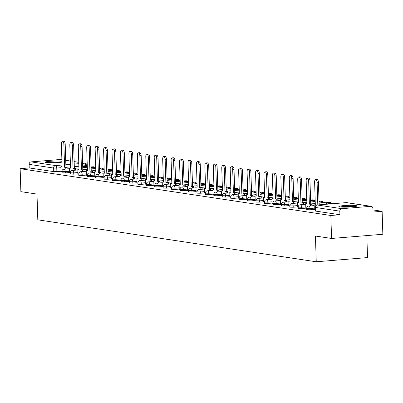 <?xml version="1.0" encoding="UTF-8"?>
<svg xmlns="http://www.w3.org/2000/svg" width="403" height="403" viewBox="0 0 403 403"><rect width="100%" height="100%" fill="white"/><g stroke="black" fill="none" stroke-linecap="round" stroke-linejoin="round"><path stroke-width="0.6" d="M306.698 209.686L310.098 209.777L310.058 208.507L306.658 208.416L306.698 209.686M298.255 208.416L301.656 208.507L301.615 207.238L298.215 207.147L298.255 208.416M289.817 207.142L293.218 207.233L293.177 205.963L289.777 205.873L289.817 207.142M281.375 205.873L284.775 205.963L284.735 204.694L281.334 204.603L281.375 205.873M272.932 204.598L276.337 204.689L276.297 203.419L272.891 203.329L272.932 204.598M264.494 203.329L267.894 203.419L267.854 202.15L264.454 202.059L264.494 203.329M256.051 202.059L259.451 202.145L259.411 200.875L256.011 200.785L256.051 202.059M247.613 200.785L251.014 200.875L250.973 199.606L247.573 199.515L247.613 200.785M239.17 199.515L242.571 199.606L242.53 198.336L239.13 198.246L239.17 199.515M230.728 198.241L234.133 198.331L234.093 197.062L230.687 196.971L230.728 198.241M222.29 196.971L225.69 197.062L225.65 195.793L222.249 195.702L222.29 196.971M213.847 195.697L217.247 195.787L217.207 194.518L213.807 194.427L213.847 195.697M205.409 194.427L208.809 194.518L208.769 193.249L205.369 193.158L205.409 194.427M196.966 193.158L200.367 193.244L200.326 191.974L196.926 191.883L196.966 193.158M188.523 191.883L191.929 191.974L191.888 190.705L188.483 190.614L188.523 191.883M180.086 190.614L183.486 190.705L183.446 189.43L180.045 189.345L180.086 190.614M171.643 189.339L175.043 189.43L175.003 188.161L171.602 188.07L171.643 189.339M163.2 188.07L166.605 188.161L166.565 186.891L163.165 186.801L163.2 188.07M154.762 186.796L158.162 186.886L158.122 185.617L154.722 185.526L154.762 186.796M146.319 185.526L149.725 185.617L149.684 184.347L146.279 184.257L146.319 185.526M137.881 184.252L141.282 184.342L141.241 183.073L137.841 182.982L137.881 184.252M129.439 182.982L132.839 183.073L132.799 181.803L129.398 181.713L129.439 182.982M120.996 181.713L124.401 181.798L124.361 180.529L120.96 180.438L120.996 181.713M112.558 180.438L115.958 180.529L115.918 179.259L112.518 179.169L112.558 180.438M104.115 179.169L107.52 179.259L107.48 177.99L104.075 177.899L104.115 179.169M95.677 177.894L99.078 177.985L99.037 176.716L95.637 176.625L95.677 177.894M87.234 176.625L90.635 176.716L90.594 175.446L87.194 175.355L87.234 176.625M78.792 175.35L82.197 175.441L82.157 174.172L78.756 174.081L78.792 175.35M70.354 174.081L73.754 174.172L73.714 172.902L70.313 172.811L70.354 174.081M61.911 172.811L65.316 172.897L65.276 171.628L61.871 171.537L61.911 172.811M61.931 161.296A9.052 0.866 -1.8 0 0 51.74 161.19A9.052 0.866 -1.8 0 0 44.95 162.248A9.052 0.866 -1.8 0 0 45.997 162.616A9.052 0.866 -1.8 0 0 53.952 162.832A9.052 0.866 -1.8 0 0 61.956 162.127M355.914 205.585A9.052 0.866 -1.8 0 0 345.724 205.47A9.052 0.866 -1.8 0 0 338.868 206.527A9.052 0.866 -1.8 0 0 339.91 206.895A9.052 0.866 -1.8 0 0 350.096 207.016A9.052 0.866 -1.8 0 0 356.957 205.958A9.052 0.866 -1.8 0 0 355.914 205.585M331.558 238.46L315.438 236.032L316.244 261.774L37.806 219.826L36.995 194.085L20.87 191.652L20.15 168.681L330.838 215.489L331.558 238.46L382.85 234.269L382.13 211.298L372.982 209.918M325.236 202.724L324.198 202.568M366.841 235.579L367.536 257.582L316.244 261.774M382.13 211.298L373.052 212.038L372.936 208.462A2.322 2.045 98.6 0 0 371.234 206.331A2.322 2.045 98.6 0 0 370.815 206.321L341.784 208.689A2.322 2.045 98.6 0 0 339.805 211.167L315.025 207.379L315.136 210.96L315.408 211.051L315.292 207.474A2.322 2.045 98.6 0 1 317.272 204.996L341.784 208.689M330.838 215.489L339.915 214.744L339.805 211.167M61.085 171.285L56.873 171.628L56.763 168.051L53.629 168.051L29.117 164.359A2.322 2.045 -81.4 0 1 31.096 161.885L60.123 159.512A2.322 2.045 -81.4 0 1 60.546 159.528L61.881 159.729M29.117 164.359L29.228 167.94L20.15 168.681M69.533 172.716L70.313 172.842M82.691 171.547L82.64 169.99L83.975 169.88L81.477 169.814L80.751 146.722A2.67 1.234 -94.7 0 0 79.29 143.876A2.67 1.234 -94.7 0 0 78.263 146.349L78.988 169.436L77.824 169.265L77.945 173.99L78.756 174.111M86.413 175.26L87.194 175.386M99.571 174.091L99.521 172.529L100.856 172.424L98.357 172.358L97.632 149.266A2.67 1.234 -94.7 0 0 96.171 146.42A2.67 1.234 -94.7 0 0 95.143 148.893L95.869 171.98L94.705 171.804L94.826 176.534L95.637 176.655M108.009 175.365L107.964 173.804L109.294 173.693L106.8 173.628L106.075 150.541A2.67 1.234 -94.7 0 0 104.614 147.694A2.67 1.234 -94.7 0 0 103.586 150.163L104.312 173.255L103.148 173.078L103.269 177.809L104.08 177.93M116.452 176.635L116.402 175.073L117.736 174.967L115.238 174.902L114.512 151.81A2.67 1.234 -94.7 0 0 113.052 148.964A2.67 1.234 -94.7 0 0 112.024 151.437L112.749 174.524L111.586 174.348L111.712 179.078L112.518 179.199M124.895 177.909L124.844 176.348L126.179 176.237L123.681 176.171L122.955 153.085A2.67 1.234 -94.7 0 0 121.494 150.233A2.67 1.234 -94.7 0 0 120.467 152.707L121.192 175.799L120.029 175.622L120.149 180.348L120.96 180.473M133.333 179.179L133.287 177.617L134.617 177.511L132.124 177.441L131.398 154.354A2.67 1.234 -94.7 0 0 129.932 151.508A2.67 1.234 -94.7 0 0 128.905 153.981L129.635 177.068L128.471 176.892L128.592 181.622L129.398 181.743M141.775 180.448L141.725 178.892L143.06 178.781L140.561 178.715L139.836 155.629A2.67 1.234 -94.7 0 0 138.375 152.777A2.67 1.234 -94.7 0 0 137.347 155.251L138.073 178.338L136.909 178.166L137.03 182.891L137.841 183.017M150.213 181.723L150.168 180.161L151.498 180.05L149.004 179.985L148.279 156.898A2.67 1.234 -94.7 0 0 146.818 154.052A2.67 1.234 -94.7 0 0 145.79 156.525L146.516 179.612L145.352 179.436L145.473 184.166L146.284 184.287M158.656 182.992L158.606 181.431L159.941 181.325L157.442 181.259L156.717 158.167A2.67 1.234 -94.7 0 0 155.256 155.321A2.67 1.234 -94.7 0 0 154.228 157.795L154.954 180.882L153.79 180.705L153.916 185.435L154.722 185.556M167.099 184.267L167.049 182.705L168.383 182.594L165.885 182.529L165.159 159.442A2.67 1.234 -94.7 0 0 163.699 156.596A2.67 1.234 -94.7 0 0 162.671 159.064L163.396 182.156L162.233 181.98L162.354 186.71L163.165 186.831M175.537 185.536L175.491 183.975L176.821 183.869L174.328 183.803L173.602 160.711A2.67 1.234 -94.7 0 0 172.136 157.865A2.67 1.234 -94.7 0 0 171.109 160.339L171.839 183.425L170.676 183.249L170.796 187.979L171.602 188.1M183.98 186.811L183.929 185.249L185.264 185.138L182.766 185.073L182.04 161.986A2.67 1.234 -94.7 0 0 180.579 159.135A2.67 1.234 -94.7 0 0 179.552 161.608L180.277 184.7L179.113 184.524L179.234 189.254L180.045 189.375M192.417 188.08L192.372 186.518L193.702 186.413L191.208 186.342L190.483 163.255A2.67 1.234 -94.7 0 0 189.022 160.409A2.67 1.234 -94.7 0 0 187.994 162.883L188.72 185.969L187.556 185.793L187.677 190.523L188.488 190.644M200.86 189.355L200.81 187.793L202.145 187.682L199.646 187.617L198.921 164.53A2.67 1.234 -94.7 0 0 197.46 161.679A2.67 1.234 -94.7 0 0 196.432 164.152L197.158 187.239L195.994 187.068L196.12 191.793L196.926 191.919M204.583 193.062L205.369 193.188M217.741 191.893L217.696 190.337L219.025 190.226L216.532 190.161L215.806 167.069A2.67 1.234 -94.7 0 0 214.341 164.222A2.67 1.234 -94.7 0 0 213.313 166.696L214.043 189.783L212.88 189.612L213.001 194.337L213.807 194.458M226.184 193.168L226.133 191.606L227.468 191.496L224.97 191.43L224.244 168.343A2.67 1.234 -94.7 0 0 222.783 165.497A2.67 1.234 -94.7 0 0 221.756 167.965L222.481 191.057L221.318 190.881L221.438 195.611L222.249 195.732M234.622 194.437L234.576 192.876L235.906 192.77L233.413 192.705L232.687 169.613A2.67 1.234 -94.7 0 0 231.226 166.766A2.67 1.234 -94.7 0 0 230.199 169.24L230.924 192.327L229.76 192.15L229.881 196.881L230.692 197.002M243.064 195.712L243.014 194.15L244.349 194.039L241.85 193.974L241.125 170.887A2.67 1.234 -94.7 0 0 239.664 168.041A2.67 1.234 -94.7 0 0 238.636 170.509L239.362 193.601L238.198 193.425L238.324 198.155L239.13 198.276M251.507 196.981L251.457 195.42L252.792 195.314L250.293 195.248L249.568 172.157A2.67 1.234 -94.7 0 0 248.107 169.31A2.67 1.234 -94.7 0 0 247.079 171.784L247.805 194.871L246.641 194.694L246.762 199.425L247.573 199.545M259.945 198.256L259.9 196.694L261.23 196.583L258.736 196.518L258.011 173.431A2.67 1.234 -94.7 0 0 256.545 170.58A2.67 1.234 -94.7 0 0 255.522 173.053L256.248 196.145L255.084 195.969L255.205 200.694L256.011 200.82M263.673 201.963L264.454 202.089M276.831 200.795L276.78 199.238L278.11 199.127L275.617 199.062L274.891 175.975A2.67 1.234 -94.7 0 0 273.43 173.124A2.67 1.234 -94.7 0 0 272.403 175.597L273.128 198.684L271.965 198.513L272.085 203.238L272.896 203.364M280.553 204.507L281.334 204.633M293.711 203.339L293.661 201.777L294.996 201.671L292.497 201.606L291.772 178.514A2.67 1.234 -94.7 0 0 290.311 175.668A2.67 1.234 -94.7 0 0 289.283 178.141L290.009 201.228L288.845 201.052L288.966 205.782L289.777 205.903M297.434 207.051L298.215 207.177M310.592 205.883L310.542 204.321L311.877 204.215L309.378 204.15L308.653 181.058A2.67 1.234 -94.7 0 0 307.192 178.212A2.67 1.234 -94.7 0 0 306.164 180.685L306.89 203.772L305.726 203.596L305.847 208.326L306.658 208.447M314.315 209.595L315.101 209.721M314.31 209.434L310.098 209.777M305.872 208.16L301.656 208.507M297.429 206.89L293.218 207.233M288.986 205.616L284.775 205.963M280.548 204.346L276.337 204.689M272.106 203.077L267.894 203.419M263.668 201.802L259.451 202.145M255.225 200.533L251.014 200.875M246.782 199.258L242.571 199.606M238.344 197.989L234.133 198.331M229.901 196.714L225.69 197.062M221.464 195.445L217.247 195.787M213.021 194.17L208.809 194.518M204.578 192.901L200.367 193.244M196.14 191.632L191.929 191.974M187.697 190.357L183.486 190.705M179.259 189.088L175.043 189.43M170.817 187.813L166.605 188.161M162.374 186.544L158.162 186.886M153.936 185.269L149.725 185.617M145.493 184L141.282 184.342M137.055 182.73L132.839 183.073M128.612 181.456L124.401 181.798M120.17 180.186L115.958 180.529M111.732 178.912L107.52 179.259M103.289 177.642L99.078 177.985M94.851 176.368L90.635 176.716M86.408 175.098L82.197 175.441M77.965 173.824L73.754 174.172M69.528 172.555L65.316 172.897M65.805 169.008L65.76 167.446L67.089 167.336L64.596 167.27L63.87 144.183A2.67 1.234 -94.7 0 0 62.41 141.332A2.67 1.234 -94.7 0 0 61.382 143.806L62.107 166.892L60.944 166.721L61.065 171.446L61.876 171.572M339.915 214.744L315.408 211.051M29.228 167.94L53.74 171.633L56.873 171.628M62.41 141.332L63.739 141.226A2.67 1.234 85.3 0 1 65.2 144.073L63.87 144.183M65.76 167.446L64.596 167.27M87.305 166.716L82.696 166.101M86.529 167.31L86.514 166.907L82.706 166.333M86.514 166.907L87.305 166.842M65.926 167.159L65.2 144.073M67.089 167.336L67.14 168.897M60.944 166.721L62.097 166.625M47.146 162.741A7.833 0.751 178.2 0 1 54.324 162.127A7.833 0.751 178.2 0 1 60.883 162.308M56.249 162.731A7.254 0.695 -1.8 0 0 54.319 162.762A7.254 0.695 -1.8 0 0 51.796 162.872M61.634 162.187A8.992 0.861 -1.8 0 0 54.37 162.011A8.992 0.861 -1.8 0 0 46.39 162.666M341.059 207.021A7.833 0.751 178.2 0 1 348.237 206.407A7.833 0.751 178.2 0 1 354.796 206.588M350.162 207.011A7.254 0.695 -1.8 0 0 348.237 207.041A7.254 0.695 -1.8 0 0 345.714 207.152M355.547 206.467A8.992 0.861 -1.8 0 0 348.283 206.291A8.992 0.861 -1.8 0 0 340.303 206.946M70.847 142.607L72.182 142.496A2.67 1.234 85.3 0 1 73.643 145.342L72.308 145.453A2.67 1.234 -94.7 0 0 70.847 142.607A2.67 1.234 -94.7 0 0 69.82 145.08L70.545 168.167L69.381 167.991L70.54 167.895M74.248 170.278L74.197 168.716L75.532 168.605L73.034 168.54L72.308 145.453M74.197 168.716L73.034 168.54M69.533 172.726L69.381 167.991M95.743 167.986L91.138 167.371M94.967 168.585L94.957 168.177L91.143 167.603M94.957 168.177L95.748 168.111M74.369 168.434L73.643 145.342M75.532 168.605L75.583 170.167M79.29 143.876L80.62 143.77A2.67 1.234 85.3 0 1 82.086 146.616L80.751 146.722M82.64 169.99L81.477 169.814M104.186 169.26L99.576 168.64M103.41 169.854L103.395 169.451L99.586 168.877M103.395 169.451L104.191 169.386M82.811 169.703L82.086 146.616M83.975 169.88L84.02 171.441M77.824 169.265L78.978 169.169M87.728 145.151L89.063 145.04A2.67 1.234 85.3 0 1 90.524 147.886L89.194 147.997A2.67 1.234 -94.7 0 0 87.728 145.151A2.67 1.234 -94.7 0 0 86.7 147.619L87.426 170.711L86.267 170.534L87.421 170.439M91.128 172.822L91.083 171.26L92.413 171.149L89.919 171.084L89.194 147.997M91.083 171.26L89.919 171.084M86.413 175.27L86.267 170.534M112.623 170.529L108.019 169.915M111.853 171.129L111.838 170.721L108.024 170.147M111.838 170.721L112.628 170.655M91.249 170.978L90.524 147.886M92.413 171.149L92.463 172.711M96.171 146.42L97.506 146.309A2.67 1.234 85.3 0 1 98.967 149.16L97.632 149.266M99.521 172.529L98.357 172.358M121.066 171.799L116.462 171.184M120.29 172.398L120.28 171.99L116.467 171.416M120.28 171.99L121.071 171.93M99.692 172.247L98.967 149.16M100.856 172.424L100.906 173.985M94.705 171.804L95.859 171.713M104.614 147.694L105.944 147.584A2.67 1.234 85.3 0 1 107.405 150.43L106.075 150.541M107.964 173.804L106.8 173.628M129.509 173.073L124.9 172.459M128.733 173.673L128.718 173.265L124.91 172.691M128.718 173.265L129.509 173.199M108.135 173.517L107.405 150.43M109.294 173.693L109.344 175.255M103.148 173.078L104.301 172.983M113.052 148.964L114.387 148.853A2.67 1.234 85.3 0 1 115.847 151.704L114.512 151.81M116.402 175.073L115.238 174.902M137.947 174.343L133.343 173.728M137.171 174.942L137.161 174.534L133.348 173.96M137.161 174.534L137.952 174.469M116.573 174.791L115.847 151.704M117.736 174.967L117.787 176.529M111.586 174.348L112.744 174.257M121.494 150.233L122.824 150.128A2.67 1.234 85.3 0 1 124.29 152.974L122.955 153.085M124.844 176.348L123.681 176.171M146.39 175.617L141.78 175.003M145.614 176.212L145.604 175.809L141.791 175.234M145.604 175.809L146.395 175.743M125.016 176.061L124.29 152.974M126.179 176.237L126.225 177.799M120.029 175.622L121.182 175.527M129.932 151.508L131.267 151.397A2.67 1.234 85.3 0 1 132.728 154.243L131.398 154.354M133.287 177.617L132.124 177.441M154.828 176.887L150.223 176.272M154.057 177.486L154.042 177.078L150.228 176.504M154.042 177.078L154.833 177.013M133.453 177.335L132.728 154.243M134.617 177.511L134.667 179.068M128.471 176.892L129.625 176.796M138.375 152.777L139.71 152.672A2.67 1.234 85.3 0 1 141.171 155.518L139.836 155.629M141.725 178.892L140.561 178.715M163.27 178.161L158.666 177.542M162.495 178.756L162.485 178.353L158.671 177.778M162.485 178.353L163.275 178.287M141.896 178.605L141.171 155.518M143.06 178.781L143.11 180.343M136.909 178.166L138.063 178.071M146.818 154.052L148.148 153.941A2.67 1.234 85.3 0 1 149.609 156.787L148.279 156.898M150.168 180.161L149.004 179.985M171.713 179.431L167.104 178.816M170.937 180.03L170.922 179.622L167.114 179.048M170.922 179.622L171.713 179.557M150.339 179.879L149.609 156.787M151.498 180.05L151.548 181.612M145.352 179.436L146.506 179.34M155.256 155.321L156.591 155.215A2.67 1.234 85.3 0 1 158.052 158.062L156.717 158.167M158.606 181.431L157.442 181.259M180.151 180.705L175.547 180.086M179.375 181.3L179.365 180.897L175.552 180.322M179.365 180.897L180.156 180.831M158.777 181.149L158.052 158.062M159.941 181.325L159.991 182.886M153.79 180.705L154.948 180.615M163.699 156.596L165.029 156.485A2.67 1.234 85.3 0 1 166.494 159.331L165.159 159.442M167.049 182.705L165.885 182.529M188.594 181.975L183.985 181.36M187.818 182.574L187.808 182.166L183.995 181.592M187.808 182.166L188.599 182.101M167.22 182.423L166.494 159.331M168.383 182.594L168.429 184.156M162.233 181.98L163.386 181.884M172.136 157.865L173.471 157.754A2.67 1.234 85.3 0 1 174.932 160.606L173.602 160.711M175.491 183.975L174.328 183.803M197.032 183.244L192.427 182.63M196.261 183.844L196.246 183.436L192.433 182.861M196.246 183.436L197.037 183.375M175.658 183.692L174.932 160.606M176.821 183.869L176.872 185.43M170.676 183.249L171.829 183.158M180.579 159.135L181.914 159.029A2.67 1.234 85.3 0 1 183.375 161.875L182.04 161.986M183.929 185.249L182.766 185.073M205.475 184.519L200.87 183.904M204.699 185.118L204.689 184.71L200.875 184.136M204.689 184.71L205.48 184.645M184.1 184.962L183.375 161.875M185.264 185.138L185.315 186.7M179.113 184.524L180.267 184.428M189.022 160.409L190.352 160.298A2.67 1.234 85.3 0 1 191.813 163.15L190.483 163.255M192.372 186.518L191.208 186.342M213.917 185.788L209.308 185.173M213.142 186.388L213.127 185.979L209.318 185.405M213.127 185.979L213.917 185.914M192.543 186.236L191.813 163.15M193.702 186.413L193.752 187.969M187.556 185.793L188.71 185.697M197.46 161.679L198.795 161.573A2.67 1.234 85.3 0 1 200.256 164.419L198.921 164.53M200.81 187.793L199.646 187.617M222.355 187.063L217.751 186.448M221.579 187.657L221.569 187.254L217.756 186.68M221.569 187.254L222.36 187.188M200.981 187.506L200.256 164.419M202.145 187.682L202.195 189.244M195.994 187.068L197.153 186.972M205.903 162.953L207.238 162.842A2.67 1.234 85.3 0 1 208.699 165.688L207.364 165.799A2.67 1.234 -94.7 0 0 205.903 162.953A2.67 1.234 -94.7 0 0 204.875 165.426L205.601 188.513L204.437 188.337L205.59 188.241M209.303 190.624L209.253 189.062L210.588 188.952L208.089 188.886L207.364 165.799M209.253 189.062L208.089 188.886M204.588 193.072L204.437 188.337M230.798 188.332L226.189 187.717M230.022 188.931L230.012 188.523L226.199 187.949M230.012 188.523L230.803 188.458M209.424 188.78L208.699 165.688M210.588 188.952L210.633 190.513M214.341 164.222L215.676 164.117A2.67 1.234 85.3 0 1 217.136 166.963L215.806 167.069M217.696 190.337L216.532 190.161M239.236 189.606L234.632 188.987M238.465 190.201L238.45 189.798L234.642 189.224M238.45 189.798L239.241 189.732M217.862 190.05L217.136 166.963M219.025 190.226L219.076 191.788M212.88 189.612L214.033 189.516M222.783 165.497L224.118 165.386A2.67 1.234 85.3 0 1 225.579 168.232L224.244 168.343M226.133 191.606L224.97 191.43M247.679 190.876L243.074 190.261M246.903 191.475L246.893 191.067L243.08 190.493M246.893 191.067L247.684 191.002M226.305 191.324L225.579 168.232M227.468 191.496L227.519 193.057M221.318 190.881L222.471 190.785M231.226 166.766L232.556 166.656A2.67 1.234 85.3 0 1 234.022 169.507L232.687 169.613M234.576 192.876L233.413 192.705M256.122 192.145L251.512 191.531M255.346 192.745L255.331 192.337L251.522 191.763M255.331 192.337L256.122 192.276M234.748 192.594L234.022 169.507M235.906 192.77L235.957 194.332M229.76 192.15L230.914 192.06M239.664 168.041L240.999 167.93A2.67 1.234 85.3 0 1 242.46 170.776L241.125 170.887M243.014 194.15L241.85 193.974M264.559 193.42L259.955 192.805M263.784 194.019L263.774 193.611L259.96 193.037M263.774 193.611L264.564 193.546M243.185 193.863L242.46 170.776M244.349 194.039L244.399 195.601M238.198 193.425L239.357 193.329M248.107 169.31L249.442 169.2A2.67 1.234 85.3 0 1 250.903 172.051L249.568 172.157M251.457 195.42L250.293 195.248M273.002 194.689L268.393 194.075M272.226 195.289L272.216 194.881L268.403 194.306M272.216 194.881L273.007 194.815M251.628 195.138L250.903 172.051M252.792 195.314L252.837 196.876M246.641 194.694L247.795 194.604M256.545 170.58L257.88 170.474A2.67 1.234 85.3 0 1 259.341 173.32L258.011 173.431M259.9 196.694L258.736 196.518M281.44 195.964L276.836 195.349M280.669 196.558L280.654 196.155L276.846 195.581M280.654 196.155L281.445 196.09M260.066 196.407L259.341 173.32M261.23 196.583L261.28 198.145M255.084 195.969L256.237 195.873M264.988 171.854L266.323 171.743A2.67 1.234 85.3 0 1 267.783 174.59L266.448 174.701A2.67 1.234 -94.7 0 0 264.988 171.854A2.67 1.234 -94.7 0 0 263.96 174.328L264.685 197.415L263.522 197.238L264.675 197.143M268.388 199.525L268.338 197.964L269.672 197.858L267.174 197.787L266.448 174.701M268.338 197.964L267.174 197.787M263.673 201.974L263.522 197.238M289.883 197.233L285.279 196.619M289.107 197.833L289.097 197.425L285.284 196.85M289.097 197.425L289.888 197.359M268.509 197.682L267.783 174.59M269.672 197.858L269.723 199.414M273.43 173.124L274.76 173.018A2.67 1.234 85.3 0 1 276.226 175.864L274.891 175.975M276.78 199.238L275.617 199.062M298.326 198.508L293.716 197.888M297.55 199.102L297.535 198.699L293.727 198.125M297.535 198.699L298.326 198.634M276.952 198.951L276.226 175.864M278.11 199.127L278.161 200.689M271.965 198.513L273.118 198.417M281.868 174.398L283.203 174.287A2.67 1.234 85.3 0 1 284.664 177.134L283.329 177.244A2.67 1.234 -94.7 0 0 281.868 174.398A2.67 1.234 -94.7 0 0 280.841 176.872L281.566 199.959L280.402 199.782L281.561 199.686M285.269 202.069L285.218 200.508L286.553 200.397L284.055 200.331L283.329 177.244M285.218 200.508L284.055 200.331M280.553 204.517L280.402 199.782M306.764 199.777L302.159 199.163M305.988 200.377L305.978 199.969L302.164 199.394M305.978 199.969L306.769 199.903M285.389 200.226L284.664 177.134M286.553 200.397L286.604 201.958M290.311 175.668L291.646 175.562A2.67 1.234 85.3 0 1 293.107 178.408L291.772 178.514M293.661 201.777L292.497 201.606M315.206 201.052L310.597 200.432M314.431 201.646L314.421 201.243L310.607 200.669M314.421 201.243L315.211 201.178M293.832 201.495L293.107 178.408M294.996 201.671L295.041 203.233M288.845 201.052L289.999 200.961M298.749 176.942L300.084 176.831A2.67 1.234 85.3 0 1 301.545 179.678L300.215 179.788A2.67 1.234 -94.7 0 0 298.749 176.942A2.67 1.234 -94.7 0 0 297.726 179.411L298.452 202.502L297.288 202.326L298.442 202.23M302.149 204.613L302.104 203.052L303.434 202.941L300.94 202.875L300.215 179.788M302.104 203.052L300.94 202.875M297.434 207.056L297.288 202.326M322.874 202.921L322.858 202.513L324.193 202.402L319.04 201.707M324.193 202.402L324.203 202.81M322.858 202.513L319.05 201.938M302.27 202.769L301.545 179.678M303.434 202.941L303.484 204.502M307.192 178.212L308.527 178.101A2.67 1.234 85.3 0 1 309.988 180.952L308.653 181.058M310.542 204.321L309.378 204.15M332.631 203.676L326.485 203.057L332.636 203.732M326.521 204.23L326.485 203.057M310.713 204.039L309.988 180.952M311.877 204.215L311.927 205.777M305.726 203.596L306.879 203.505M315.635 179.481L316.965 179.375A2.67 1.234 85.3 0 1 318.43 182.221L317.096 182.332A2.67 1.234 -94.7 0 0 315.635 179.481A2.67 1.234 -94.7 0 0 314.607 181.954L315.332 205.046L314.169 204.87L315.322 204.774M317.806 204.941L317.096 182.332M314.315 209.6L314.169 204.87M319.141 204.83L318.43 182.221M370.815 206.321L346.303 202.628L317.272 204.996A2.322 1.073 -94.7 0 0 317.156 204.996A2.322 1.073 -94.7 0 0 316.96 205.051M85.814 166.489L85.789 165.678L82.691 165.93M78.887 166.243L74.313 166.615M70.51 166.928L66.525 167.25M60.974 167.703L56.763 168.051A2.322 1.073 85.3 0 0 55.604 165.578L62.047 165.049M65.85 164.741L70.429 164.364M74.233 164.056L78.807 163.683M82.61 163.371L84.635 163.205L82.595 162.898M78.761 162.318L74.157 161.628M70.323 161.049L65.714 160.354M61.881 159.774L60.123 159.512M31.096 161.885L55.604 165.578A2.322 2.045 98.6 0 0 53.629 168.051L53.74 171.633M314.269 208.165L310.058 208.507A2.322 1.073 -94.7 0 0 308.905 206.034A2.322 1.073 85.3 0 0 308.789 206.034A2.322 2.322 0 0 0 306.658 208.416M305.832 206.89L301.615 207.238A2.322 1.073 -94.7 0 0 300.462 204.764A2.322 1.073 85.3 0 0 300.346 204.759A2.322 2.322 0 0 0 298.215 207.147M297.389 205.621L293.177 205.963A2.322 1.073 -94.7 0 0 292.024 203.49A2.322 1.073 85.3 0 0 291.908 203.49A2.322 2.322 0 0 0 289.777 205.873M288.951 204.346L284.735 204.694A2.322 1.073 -94.7 0 0 283.581 202.22A2.322 1.073 85.3 0 0 283.465 202.215A2.322 2.322 0 0 0 281.334 204.603M280.508 203.077L276.297 203.419A2.322 1.073 -94.7 0 0 275.138 200.951A2.322 1.073 85.3 0 0 275.022 200.946A2.322 2.322 0 0 0 272.891 203.329M272.065 201.802L267.854 202.15A2.322 1.073 -94.7 0 0 266.7 199.676A2.322 1.073 85.3 0 0 266.585 199.671A2.322 2.322 0 0 0 264.454 202.059M263.627 200.533L259.411 200.875A2.322 1.073 -94.7 0 0 258.258 198.407A2.322 1.073 85.3 0 0 258.142 198.402A2.322 2.322 0 0 0 256.011 200.785M255.185 199.263L250.973 199.606A2.322 1.073 -94.7 0 0 249.82 197.132A2.322 1.073 85.3 0 0 249.704 197.127A2.322 2.322 0 0 0 247.573 199.515M246.747 197.989L242.53 198.336A2.322 1.073 -94.7 0 0 241.377 195.863A2.322 1.073 85.3 0 0 241.261 195.858A2.322 2.322 0 0 0 239.13 198.246M238.304 196.719L234.093 197.062A2.322 1.073 -94.7 0 0 232.934 194.589A2.322 1.073 85.3 0 0 232.818 194.589A2.322 2.322 0 0 0 230.687 196.971M229.861 195.445L225.65 195.793A2.322 1.073 -94.7 0 0 224.496 193.319A2.322 1.073 85.3 0 0 224.38 193.314A2.322 2.322 0 0 0 222.249 195.702M221.423 194.175L217.207 194.518A2.322 1.073 -94.7 0 0 216.053 192.05A2.322 1.073 85.3 0 0 215.937 192.045A2.322 2.322 0 0 0 213.807 194.427M212.98 192.901L208.769 193.249A2.322 1.073 -94.7 0 0 207.616 190.775A2.322 1.073 85.3 0 0 207.5 190.77A2.322 2.322 0 0 0 205.369 193.158M204.543 191.632L200.326 191.974A2.322 1.073 -94.7 0 0 199.173 189.506A2.322 1.073 85.3 0 0 199.057 189.501A2.322 2.322 0 0 0 196.926 191.883M196.1 190.362L191.888 190.705A2.322 1.073 -94.7 0 0 190.73 188.231A2.322 1.073 85.3 0 0 190.614 188.226A2.322 2.322 0 0 0 188.483 190.614M187.657 189.088L183.446 189.43A2.322 1.073 -94.7 0 0 182.292 186.962A2.322 1.073 85.3 0 0 182.176 186.957A2.322 2.322 0 0 0 180.045 189.345M179.219 187.818L175.003 188.161A2.322 1.073 -94.7 0 0 173.849 185.687A2.322 1.073 85.3 0 0 173.733 185.687A2.322 2.322 0 0 0 171.602 188.07M170.776 186.544L166.565 186.891A2.322 1.073 -94.7 0 0 165.411 184.418A2.322 1.073 85.3 0 0 165.29 184.413A2.322 2.322 0 0 0 163.165 186.801M162.338 185.274L158.122 185.617A2.322 1.073 -94.7 0 0 156.969 183.143A2.322 1.073 85.3 0 0 156.853 183.143A2.322 2.322 0 0 0 154.722 185.526M153.896 184L149.684 184.347A2.322 1.073 -94.7 0 0 148.526 181.874A2.322 1.073 85.3 0 0 148.41 181.869A2.322 2.322 0 0 0 146.279 184.257M145.453 182.73L141.241 183.073A2.322 1.073 -94.7 0 0 140.088 180.604A2.322 1.073 85.3 0 0 139.972 180.599A2.322 2.322 0 0 0 137.841 182.982M137.015 181.456L132.799 181.803A2.322 1.073 -94.7 0 0 131.645 179.33A2.322 1.073 85.3 0 0 131.529 179.325A2.322 2.322 0 0 0 129.398 181.713M128.572 180.186L124.361 180.529A2.322 1.073 -94.7 0 0 123.207 178.061A2.322 1.073 85.3 0 0 123.086 178.055A2.322 2.322 0 0 0 120.96 180.438M120.134 178.917L115.918 179.259A2.322 1.073 -94.7 0 0 114.764 176.786A2.322 1.073 85.3 0 0 114.648 176.781A2.322 2.322 0 0 0 112.518 179.169M111.691 177.642L107.48 177.99A2.322 1.073 -94.7 0 0 106.321 175.517A2.322 1.073 85.3 0 0 106.206 175.512A2.322 2.322 0 0 0 104.075 177.899M103.249 176.373L99.037 176.716A2.322 1.073 -94.7 0 0 97.884 174.242A2.322 1.073 85.3 0 0 97.768 174.242A2.322 2.322 0 0 0 95.637 176.625M94.811 175.098L90.594 175.446A2.322 1.073 -94.7 0 0 89.441 172.973A2.322 1.073 85.3 0 0 89.325 172.968A2.322 2.322 0 0 0 87.194 175.355M86.368 173.829L82.157 174.172A2.322 1.073 -94.7 0 0 81.003 171.703A2.322 1.073 85.3 0 0 80.882 171.698A2.322 2.322 0 0 0 78.756 174.081M77.93 172.555L73.714 172.902A2.322 1.073 -94.7 0 0 72.56 170.429A2.322 1.073 85.3 0 0 72.444 170.424A2.322 2.322 0 0 0 70.313 172.811M69.487 171.285L65.276 171.628A2.322 1.073 -94.7 0 0 64.117 169.159A2.322 1.073 85.3 0 0 64.001 169.154A2.322 2.322 0 0 0 61.871 171.537M94 167.724A2.322 1.073 -94.7 0 0 93.148 166.787A2.322 1.073 -94.7 0 0 93.033 166.782A2.322 1.073 -94.7 0 0 92.917 166.802M102.443 168.993A2.322 1.073 -94.7 0 0 101.591 168.056A2.322 1.073 -94.7 0 0 101.475 168.051A2.322 1.073 -94.7 0 0 101.36 168.076M110.88 170.268A2.322 1.073 -94.7 0 0 110.029 169.331A2.322 1.073 -94.7 0 0 109.913 169.325A2.322 1.073 -94.7 0 0 109.802 169.346M119.323 171.537A2.322 1.073 -94.7 0 0 118.472 170.6A2.322 1.073 -94.7 0 0 118.356 170.595A2.322 1.073 -94.7 0 0 118.24 170.62M127.761 172.811A2.322 1.073 -94.7 0 0 126.915 171.869A2.322 1.073 -94.7 0 0 126.794 171.869A2.322 1.073 -94.7 0 0 126.683 171.89M136.204 174.081A2.322 1.073 -94.7 0 0 135.353 173.144A2.322 1.073 -94.7 0 0 135.237 173.139A2.322 1.073 -94.7 0 0 135.121 173.164M144.647 175.355A2.322 1.073 -94.7 0 0 143.795 174.413A2.322 1.073 -94.7 0 0 143.68 174.413A2.322 1.073 -94.7 0 0 143.564 174.434M153.085 176.625A2.322 1.073 -94.7 0 0 152.233 175.688A2.322 1.073 -94.7 0 0 152.117 175.683A2.322 1.073 -94.7 0 0 152.007 175.708M161.527 177.899A2.322 1.073 -94.7 0 0 160.676 176.957A2.322 1.073 -94.7 0 0 160.56 176.952A2.322 1.073 -94.7 0 0 160.444 176.977M169.965 179.169A2.322 1.073 -94.7 0 0 169.119 178.232A2.322 1.073 -94.7 0 0 168.998 178.227A2.322 1.073 -94.7 0 0 168.887 178.247M178.408 180.438A2.322 1.073 -94.7 0 0 177.557 179.501A2.322 1.073 -94.7 0 0 177.441 179.496A2.322 1.073 -94.7 0 0 177.325 179.521M186.851 181.713A2.322 1.073 -94.7 0 0 186 180.776A2.322 1.073 -94.7 0 0 185.884 180.771A2.322 1.073 -94.7 0 0 185.768 180.791M195.289 182.982A2.322 1.073 -94.7 0 0 194.437 182.045A2.322 1.073 -94.7 0 0 194.322 182.04A2.322 1.073 -94.7 0 0 194.211 182.065M203.732 184.257A2.322 1.073 -94.7 0 0 202.88 183.315A2.322 1.073 -94.7 0 0 202.764 183.315A2.322 1.073 -94.7 0 0 202.649 183.335M212.169 185.526A2.322 1.073 -94.7 0 0 211.323 184.589A2.322 1.073 -94.7 0 0 211.202 184.584A2.322 1.073 -94.7 0 0 211.091 184.609M220.612 186.801A2.322 1.073 -94.7 0 0 219.761 185.859A2.322 1.073 -94.7 0 0 219.645 185.854A2.322 1.073 -94.7 0 0 219.529 185.879M229.055 188.07A2.322 1.073 -94.7 0 0 228.204 187.133A2.322 1.073 -94.7 0 0 228.088 187.128A2.322 1.073 -94.7 0 0 227.972 187.148M237.493 189.339A2.322 1.073 -94.7 0 0 236.642 188.403A2.322 1.073 -94.7 0 0 236.526 188.397A2.322 1.073 -94.7 0 0 236.415 188.423M245.936 190.614A2.322 1.073 -94.7 0 0 245.084 189.677A2.322 1.073 -94.7 0 0 244.969 189.672A2.322 1.073 -94.7 0 0 244.853 189.692M254.374 191.883A2.322 1.073 -94.7 0 0 253.527 190.946A2.322 1.073 -94.7 0 0 253.411 190.941A2.322 1.073 -94.7 0 0 253.296 190.967M262.816 193.158A2.322 1.073 -94.7 0 0 261.965 192.216A2.322 1.073 -94.7 0 0 261.849 192.216A2.322 1.073 -94.7 0 0 261.733 192.236M271.259 194.427A2.322 1.073 -94.7 0 0 270.408 193.49A2.322 1.073 -94.7 0 0 270.292 193.485A2.322 1.073 -94.7 0 0 270.176 193.511M279.697 195.702A2.322 1.073 -94.7 0 0 278.846 194.76A2.322 1.073 -94.7 0 0 278.73 194.76A2.322 1.073 -94.7 0 0 278.619 194.78M288.14 196.971A2.322 1.073 -94.7 0 0 287.289 196.034A2.322 1.073 -94.7 0 0 287.173 196.029A2.322 1.073 -94.7 0 0 287.057 196.054M296.578 198.246A2.322 1.073 -94.7 0 0 295.731 197.304A2.322 1.073 -94.7 0 0 295.616 197.299A2.322 1.073 -94.7 0 0 295.5 197.324M305.021 199.515A2.322 1.073 -94.7 0 0 304.169 198.578A2.322 1.073 -94.7 0 0 304.053 198.573A2.322 1.073 -94.7 0 0 303.938 198.593M313.463 200.785A2.322 1.073 -94.7 0 0 312.612 199.848A2.322 1.073 -94.7 0 0 312.496 199.843A2.322 1.073 -94.7 0 0 312.38 199.868M321.901 202.059A2.322 1.073 -94.7 0 0 321.05 201.122A2.322 1.073 -94.7 0 0 320.934 201.117A2.322 1.073 -94.7 0 0 320.823 201.137M330.344 203.329A2.322 1.073 -94.7 0 0 329.493 202.392A2.322 1.073 -94.7 0 0 329.377 202.387A2.322 1.073 -94.7 0 0 329.261 202.412M87.068 166.681L87.028 165.442L85.789 165.678A2.322 1.073 85.3 0 0 84.635 163.205A2.322 2.045 -81.4 0 1 85.053 163.22L82.595 162.847M315.025 207.379A2.322 2.322 0 0 1 317.156 204.996L346.187 202.623A2.322 1.073 -94.7 0 1 346.303 202.628A2.322 2.045 -81.4 0 1 346.721 202.638A2.322 2.322 0 0 0 346.187 202.623A2.322 1.073 -94.7 0 0 346.071 202.644M95.214 167.905A2.322 2.322 0 0 0 93.033 166.782L91.123 166.938M64.001 169.154L69.407 168.711M74.364 168.308L78.938 167.935M82.746 167.623L87.32 167.25M103.657 169.179A2.322 2.322 0 0 0 101.475 168.051L99.566 168.207M72.444 170.424L77.844 169.985M82.806 169.577L87.38 169.205M91.184 168.892L95.758 168.519M112.099 170.449A2.322 2.322 0 0 0 109.913 169.325L108.004 169.482M80.882 171.698L86.287 171.255M91.249 170.852L95.823 170.474M99.627 170.167L104.201 169.789M120.537 171.723A2.322 2.322 0 0 0 118.356 170.595L116.447 170.751M89.325 172.968L94.73 172.524M99.687 172.121L104.261 171.749M108.069 171.436L112.644 171.063M128.98 172.993A2.322 2.322 0 0 0 126.794 171.869L124.89 172.026M97.768 174.242L103.168 173.799M108.13 173.391L112.704 173.018M116.507 172.711L121.081 172.333M137.418 174.267A2.322 2.322 0 0 0 135.237 173.139L133.328 173.295M106.206 175.512L111.611 175.068M116.568 174.665L121.147 174.292M124.95 173.98L129.524 173.607M145.861 175.537A2.322 2.322 0 0 0 143.68 174.413L141.77 174.564M114.648 176.781L120.049 176.343M125.011 175.935L129.585 175.562M133.388 175.25L137.967 174.877M154.304 176.806A2.322 2.322 0 0 0 152.117 175.683L150.208 175.839M123.086 178.055L128.492 177.612M133.453 177.209L138.028 176.836M141.831 176.524L146.405 176.151M162.741 178.081A2.322 2.322 0 0 0 160.56 176.952L158.651 177.108M131.529 179.325L136.934 178.887M141.891 178.479L146.465 178.106M150.274 177.794L154.848 177.421M171.184 179.35A2.322 2.322 0 0 0 168.998 178.227L167.094 178.383M139.972 180.599L145.372 180.156M150.334 179.753L154.908 179.375M158.711 179.068L163.286 178.695M179.622 180.625A2.322 2.322 0 0 0 177.441 179.496L175.532 179.652M148.41 181.869L153.815 181.431M158.772 181.023L163.351 180.65M167.154 180.337L171.728 179.965M188.065 181.894A2.322 2.322 0 0 0 185.884 180.771L183.975 180.927M156.853 183.143L162.253 182.7M167.215 182.297L171.789 181.919M175.592 181.612L180.171 181.234M196.508 183.169A2.322 2.322 0 0 0 194.322 182.04L192.412 182.196M165.29 184.413L170.696 183.97M175.658 183.566L180.232 183.194M184.035 182.881L188.609 182.509M204.946 184.438A2.322 2.322 0 0 0 202.764 183.315L200.855 183.471M173.733 185.687L179.139 185.244M184.095 184.836L188.669 184.463M192.478 184.151L197.052 183.778M213.389 185.712A2.322 2.322 0 0 0 211.202 184.584L209.298 184.74M182.176 186.957L187.576 186.513M192.538 186.11L197.112 185.738M200.916 185.425L205.49 185.053M221.826 186.982A2.322 2.322 0 0 0 219.645 185.854L217.736 186.01M190.614 188.226L196.019 187.788M200.976 187.38L205.555 187.007M209.359 186.695L213.933 186.322M230.269 188.251A2.322 2.322 0 0 0 228.088 187.128L226.179 187.284M199.057 189.501L204.457 189.057M209.419 188.654L213.993 188.282M217.796 187.969L222.375 187.596M238.712 189.526A2.322 2.322 0 0 0 236.526 188.397L234.617 188.554M207.5 190.77L212.9 190.332M217.862 189.924L222.436 189.551M226.239 189.239L230.813 188.866M247.15 190.795A2.322 2.322 0 0 0 244.969 189.672L243.059 189.828M215.937 192.045L221.343 191.601M226.3 191.198L230.874 190.821M234.682 190.513L239.256 190.135M255.593 192.07A2.322 2.322 0 0 0 253.411 190.941L251.502 191.098M224.38 193.314L229.781 192.871M234.742 192.468L239.317 192.095M243.12 191.783L247.694 191.41M264.03 193.339A2.322 2.322 0 0 0 261.849 192.216L259.94 192.372M232.818 194.589L238.223 194.145M243.18 193.737L247.759 193.364M251.563 193.057L256.137 192.679M272.473 194.614A2.322 2.322 0 0 0 270.292 193.485L268.383 193.642M241.261 195.858L246.666 195.415M251.623 195.012L256.197 194.639M260 194.327L264.58 193.954M280.916 195.883A2.322 2.322 0 0 0 278.73 194.76L276.821 194.911M249.704 197.127L255.104 196.689M260.066 196.281L264.64 195.908M268.443 195.596L273.017 195.223M289.354 197.153A2.322 2.322 0 0 0 287.173 196.029L285.264 196.185M258.142 198.402L263.547 197.959M268.504 197.556L273.078 197.183M276.886 196.871L281.46 196.498M297.797 198.427A2.322 2.322 0 0 0 295.616 197.299L293.706 197.455M266.585 199.671L271.985 199.233M276.947 198.825L281.521 198.452M285.324 198.14L289.898 197.767M306.235 199.697A2.322 2.322 0 0 0 304.053 198.573L302.144 198.729M275.022 200.946L280.428 200.503M285.384 200.1L289.964 199.722M293.767 199.414L298.341 199.042M314.678 200.971A2.322 2.322 0 0 0 312.496 199.843L310.587 199.999M283.465 202.215L288.87 201.777M293.827 201.369L298.401 200.996M302.205 200.684L306.784 200.311M323.12 202.241A2.322 2.322 0 0 0 320.934 201.117L319.025 201.273M291.908 203.49L297.308 203.047M302.27 202.644L306.844 202.266M310.648 201.958L315.222 201.581M331.558 203.515A2.322 2.322 0 0 0 329.377 202.387L319.09 203.228M300.346 204.759L305.751 204.316M310.708 203.913L315.282 203.54M308.789 206.034L314.189 205.59M371.234 206.331L346.721 202.638M87.028 165.442A2.322 2.322 0 0 0 85.053 163.22M78.761 162.273L74.152 161.578M70.323 160.999L65.714 160.303"/></g></svg>
